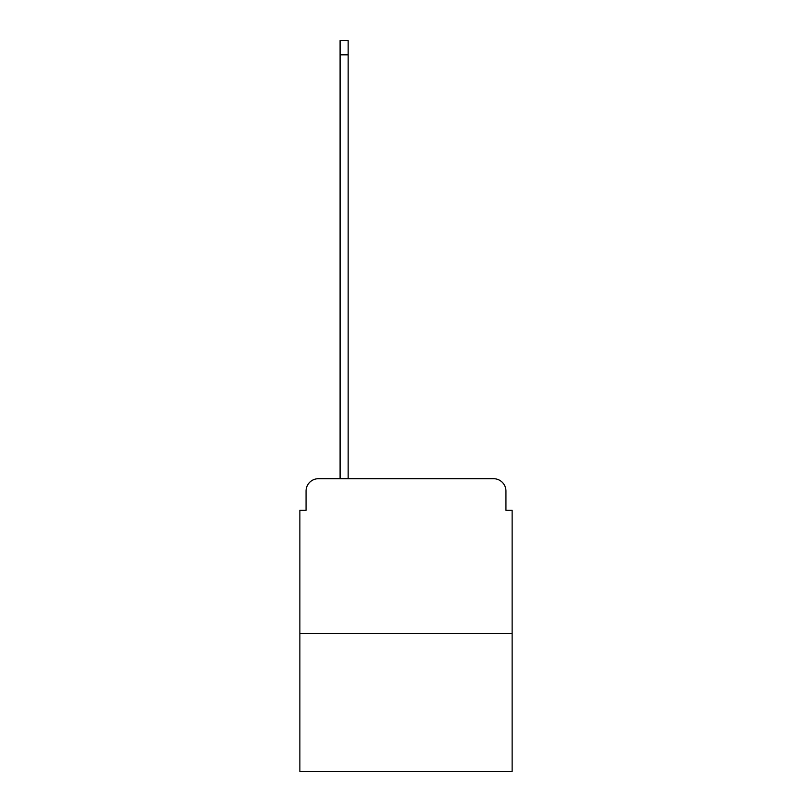 <?xml version="1.0" encoding="UTF-8"?>
<svg xmlns="http://www.w3.org/2000/svg" width="812" height="812" viewBox="0 0 812 812"><rect width="100%" height="100%" fill="white"/><g stroke="black" fill="none" stroke-linecap="round" stroke-linejoin="round"><path stroke-width="1.22" d="M306.063 491.087L306.063 510.271L306.063 491.087A12.373 12.373 0 0 1 318.436 478.704L340.096 478.704L340.096 40.6L348.145 40.6L348.145 478.704L357.737 478.704M512.128 633.411L299.872 633.411L299.872 771.4L512.128 771.4L512.128 510.271L505.937 510.271L505.937 491.087A12.373 12.373 0 0 0 493.564 478.704L318.436 478.704M299.872 633.411L299.872 510.271L306.063 510.271M454.263 478.704L493.564 478.704M505.937 510.271L505.937 491.087M340.096 54.83L348.145 54.83"/></g></svg>
